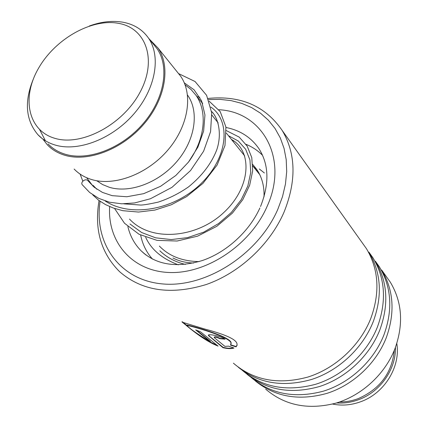 <?xml version="1.0" encoding="UTF-8"?>
<svg xmlns="http://www.w3.org/2000/svg" width="428" height="428" viewBox="0 0 428 428"><rect width="100%" height="100%" fill="white"/><g stroke="black" fill="none" stroke-linecap="round" stroke-linejoin="round"><path stroke-width="0.64" d="M118.77 23.385C91.56 18.137 55.019 39.028 38.381 68.528C21.379 97.921 28.061 130.888 55.148 138.41C81.962 146.413 123.055 124.511 140.036 92.261C157.424 60.113 146.199 28.162 118.77 23.385M33.491 78.661C24.107 101.393 25.589 120.086 37.942 134.734C42.591 139.63 48.455 143.102 55.522 145.146C78.731 151.919 112.623 138.72 134.119 113.645C155.717 88.639 161.254 56.271 148.404 37.958C142.471 29.612 134.119 24.385 123.339 22.288C112.671 20.378 101.313 21.625 89.265 26.033M39.734 129.812L45.427 140.78M48.097 143.936C52.735 148.81 58.561 152.272 65.57 154.331C88.601 161.153 122.071 148.249 143.22 123.532C164.47 98.873 169.798 66.843 156.99 48.615L153.609 44.421M86.627 177.711L93.069 186.223M96.749 180.75L102.581 184.554L109.252 187.261C129.796 193.606 159.002 182.697 177.096 161.249C195.28 139.86 199.368 111.671 187.657 95.294L187.518 95.096M74.151 169.049C78.806 173.902 84.6 177.39 91.538 179.509C114.404 186.549 147.28 174.239 167.846 150.089C188.513 125.998 193.408 94.374 180.557 76.098L177.171 71.888M43.073 139.384L47.337 144.808C52.034 149.736 57.93 153.24 65.024 155.327C88.403 162.276 122.408 149.19 143.91 124.083C165.508 99.045 170.943 66.506 157.953 47.979L149.34 39.119M188.588 161.966C205.124 139.421 207.724 111.644 195.912 95.209L191.011 89.463L185.067 84.814M100.109 201.342C93.7 242.692 119.209 280.169 162.538 283.925C205.691 288.087 258.442 254.43 277.89 209.142L282.528 196.586L285.471 183.987L286.701 171.601L286.214 159.649L284.053 148.356L280.292 137.902L275.033 128.47L268.393 120.198L260.518 113.201L251.578 107.567L241.729 103.362L231.152 100.628L220.035 99.371L208.548 99.585M208.078 98.435C240.654 95.251 265.387 105.973 282.282 130.594C295.994 153.855 296.545 181.114 283.946 212.363C269.859 244.698 239.429 272.952 206.269 284.513C170.868 295.32 142.005 291.067 119.669 271.753C101.008 253.125 94.133 229.403 99.055 200.582M265.67 389.132C284.995 405.626 308.545 410.259 336.322 403.026C362.27 395.151 385.114 373.976 394.98 348.643C403.743 324.124 402.176 301.949 390.283 282.127L385.831 275.878M233.41 363.19C253.52 380.406 278.328 385.034 307.839 377.068C335.418 368.433 359.916 345.717 370.664 318.796C380.225 292.747 378.817 269.378 366.448 248.679L361.804 242.168M238.203 367.165C258.459 383.499 283.015 387.57 311.868 379.379C338.848 370.584 362.65 348.253 373.157 321.861C382.637 295.967 381.214 272.716 368.888 252.108L373.034 257.924C385.28 278.387 386.735 301.435 377.394 327.062C366.898 353.544 342.855 375.832 315.725 384.253C286.69 392.016 262.225 387.383 242.328 370.359M247.026 374.259C267.072 390.39 291.286 394.461 319.657 386.473C346.188 377.881 369.535 355.968 379.802 330.015C389.063 304.538 387.591 281.608 375.393 261.235L379.395 266.847C391.513 287.081 393.011 309.808 383.884 335.028C373.623 361.088 350.024 382.964 323.327 391.181C294.753 398.746 270.624 394.113 250.936 377.282M255.543 381.107C275.381 397.045 299.258 401.111 327.169 393.305C353.266 384.911 376.169 363.409 386.206 337.874C395.253 312.798 393.744 290.189 381.669 270.041L390.283 282.127M214.439 337.756L224.909 346.375L228.515 346.14L233.998 348.018C231.329 348.916 227.648 348.804 222.961 347.675L208.431 335.477C207.163 333.38 221.463 336.167 225.085 339.201L219.698 338.65C216.985 337.264 215.14 336.857 214.161 337.43L214.439 337.756M236.09 346.867L230.537 345.15L231.034 342.892C228.589 335.509 180.798 323.247 187.127 325.66C190.08 328.939 197.8 334.295 210.287 341.721L195.703 329.918L200.486 331.802L218.098 346.124C202.123 339.907 184.923 324.044 182.285 322.198L204.777 329.041C220.056 333.112 235.304 338.147 236.941 343.454L237.075 345.305L236.09 346.867L236.154 346.525L230.767 344.856M231.179 343.914L231.05 342.946M231.104 342.56C228.943 335.252 182.9 323.643 187.159 325.13M210.287 341.721L210.453 341.41L196.891 330.421M217.194 345.385L209.592 341.699L199.806 335.44M187.261 325.804L182.387 321.797M237.144 344.904L236.154 346.525M233.495 347.857C230.874 348.563 227.407 348.397 223.09 347.349L209.458 336.189L208.527 335.028M222.961 347.675L223.09 347.349M209.324 336.52L209.458 336.189M219.698 338.65L219.794 338.307L224.518 338.81M219.794 338.307C217.092 336.922 215.252 336.515 214.273 337.087L214.241 337.194M178.535 73.584L195.029 81.497L206.601 95.321L211.71 112.837L210.571 131.69L203.621 151.196L190.524 170.59L172.019 187.309L150.458 198.742L134.67 202.936L121.696 203.803L109.514 202.214L98.798 198.394L89.639 192.461L82.299 184.794C81.411 183.682 81.684 182.398 83.118 180.953C84.824 179.658 86.29 179.45 87.526 180.322L87.729 180.557M252.788 165.962L255.222 168.525L255.5 169.349M252.723 164.454L256.495 169.06C261.899 176.892 264.408 186.159 264.023 196.853M193.627 263.017C185.987 262.846 179.086 261.166 172.923 257.977M152.486 259.095C146.451 252.327 142.508 244.324 140.657 235.09M232.522 140.759L233.8 140.946M246.004 144.316L246.351 144.461C252.547 147.034 257.95 150.661 262.578 155.348M332.62 404.059C342.036 405.974 351.543 405.145 361.141 401.566C384.649 393.038 400.736 366.512 396.793 343.497M339.57 401.972C345.974 402.02 352.298 400.854 358.546 398.484C380.08 388.908 392 372.847 394.311 350.318M395.44 347.44C396.109 369.022 380.417 391.668 359.049 399.527C351.629 402.331 344.16 403.465 336.633 402.93M260.534 206.521C269.533 183.751 268.987 164.459 258.903 148.634C251.043 137.329 240.076 130.278 225.995 127.491M218.858 109.728C262.396 111.729 289.093 158.59 267.019 206.585C250.369 244.907 206.687 274.038 169.344 272.502C131.883 271.25 107.348 241.729 109.654 206.564M127.854 226.514C130.085 236.021 134.52 244.137 141.165 250.851L144.594 253.954M105.144 200.962C131.696 218.323 175.994 209.265 202.193 182.478C228.659 155.899 230.542 120.263 210.801 107.037M202.385 102.822L201.904 102.661M129.973 223.978L141.641 232.527L155.653 237.829L171.259 239.568L187.582 237.626L203.669 232.169L218.548 223.571L231.329 212.465L241.269 199.635L247.839 185.993L250.744 172.473L249.952 159.97L245.672 149.276L238.316 141.031L228.461 135.703M159.879 250.792C166.861 257.495 175.357 262.038 185.367 264.408M264.381 172.966L259.293 168.958M42.008 138.421L37.942 134.734M180.557 76.098L157.953 47.979M259.748 174.64L252.793 165.978M244.725 155.942L226.385 133.124M218.173 122.906L211.887 115.084M202.674 103.624L195.912 95.209M156.99 48.615L148.404 37.958M145.991 255.045L141.165 250.851C156.124 264.959 176.507 268.19 202.321 260.545C226.551 252.274 249.283 231.505 259.887 207.987M366.448 248.679L282.282 130.594M182.339 322.129L181.937 321.813M182.499 321.904L182.285 322.198M208.564 335.14L208.431 335.477M93.02 185.297L96.856 189.256M123.735 203.83L140.673 205.066C143.519 205.055 149.367 204.076 158.21 202.118C169.001 198.528 179.118 193.44 188.566 186.865C202.102 175.812 211.502 163.459 216.766 149.811C222.753 132.022 217.114 116.309 211.555 111.478M129.507 219.077C150.875 242.243 196.489 238.369 223.758 212.566C251.364 187.015 252.445 150.865 231.495 139.48M159.376 246.073C169.039 256.099 182.253 261.278 199.02 261.604M257.629 170.783L255.58 169.451M184.291 82.877L194.093 89.81L201.588 100.848L204.959 114.977L203.632 131.059L197.923 147.071L188.481 162.11L175.822 175.469L160.58 186.298L143.706 193.659L126.827 196.757L112.168 195.66L102.447 192.407L94.224 187.245L87.526 180.322M82.834 181.226L80.122 174.11M92.737 194.868L98.67 200.293L105.577 204.632L113.211 207.987L122.75 210.683L138.517 212.058L154.952 210.052L171.254 204.798L186.608 196.613L202.936 183.382L217.146 164.994L224.994 145.472L225.931 126.998L220.201 111.601L209.142 101.169M199.796 97.29L197.073 96.653M114.549 208.457L124.5 223.25L139.073 234.287L157.087 240.386L177.139 241.018L197.629 236.149L216.836 226.289L232.436 213.085L242.81 199.614L249.663 185.217L252.67 170.9L251.771 157.579L247.17 146.098L239.209 137.11L226.3 130.577M145.664 237.256C151.164 249.529 162.078 258.721 178.401 264.841M255.099 168.851L255.527 168.932"/></g></svg>
